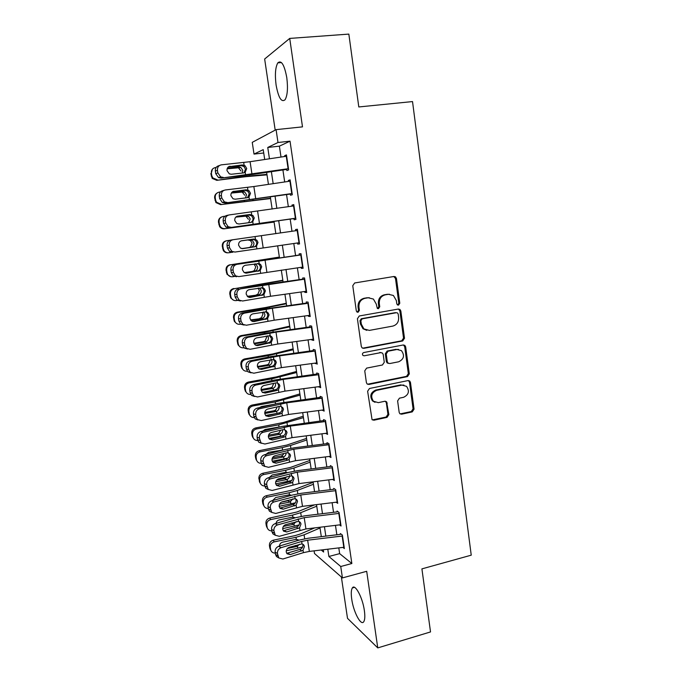 <?xml version="1.0" encoding="UTF-8"?>
<svg xmlns="http://www.w3.org/2000/svg" width="682" height="682" viewBox="0 0 682 682"><rect width="100%" height="100%" fill="white"/><g stroke="black" fill="none" stroke-linecap="round" stroke-linejoin="round"><path stroke-width="1.02" d="M398.51 305.144L399.788 303.251L396.447 278.469L395.475 276.832L393.983 276.483L354.649 282.979L352.764 285.724L356.311 310.89L356.891 311.947L358.084 312.262L359.397 310.344L358.945 307.105C358.732 302.441 360.727 299.526 364.93 298.332L368.22 297.77L373.421 299.074L376.259 304.087L377.308 308.392L378.45 308.682L379.746 306.772L379.303 303.55C379.098 298.929 381.067 296.031 385.211 294.854L388.459 294.3L393.412 295.485L396.353 300.583L396.788 303.78L397.418 304.88L398.51 305.144M397.7 305.05L398.825 303.192L395.492 278.469L393.812 276.517M357.266 312.168L358.527 310.267L358.067 307.028L358.945 307.105M377.632 308.579L378.825 306.704L378.382 303.49L379.303 303.55M364.376 610.629C362.628 597.458 354.938 583.255 352.338 587.944C351.162 589.862 350.957 593.579 351.724 599.111C353.412 611.831 360.991 626.357 363.753 621.711C364.921 619.844 365.126 616.144 364.376 610.629M286.79 77.654C284.377 64.764 281.376 59.837 277.804 62.863C275.366 67.279 274.795 74.679 276.099 85.062C278.452 97.79 281.444 102.684 285.067 99.751C287.489 95.497 288.06 88.131 286.79 77.654M399.183 412.388L399.848 413.701L401.613 414.196L412.26 411.885L414.051 409.166L410.453 382.423L409.72 381.025L408.032 380.582L369.474 388.493L367.624 391.246L372.057 419.66L373.924 420.214L387.044 417.367L388.859 414.622L386.6 401.775L384.81 401.263L378.297 402.644L373.404 401.221C370.377 396.404 371.443 392.781 376.583 390.351L401.954 385.108L406.523 386.327C409.737 391.084 408.774 394.742 403.616 397.291L399.43 398.177L397.615 400.905L399.183 412.388M338.801 547.902L339.653 553.639L351.852 563.52L340.744 566.503L342.432 577.918L314.496 553.494L314.095 550.851M263.729 152.99L254.019 154.089L252.246 142.359L276.091 129.64L302.493 126.861L289.722 38.414L348.843 34.1L358.8 106.955L412.525 101.575L471.236 555.174L421.911 568.873L430.521 631.933L377.76 647.9L366.694 571.294L342.432 577.918M276.091 129.64L277.992 142.504L267.753 147.457L269.45 158.787M351.852 563.52L290.029 141.174L277.992 142.504M402.687 340.957L404.503 338.246L400.828 310.975L399.933 309.415L398.373 309.04L359.286 315.979L357.411 318.724L361.307 346.413L362.057 347.837L363.83 348.332L402.687 340.957L401.724 340.804L403.539 338.102L399.865 310.898L398.399 309.031M405.662 346.874L409.302 373.881L407.495 376.592L368.902 384.452L367.078 383.923L366.396 382.585L364.751 370.872L366.609 368.118L382.44 364.989L384.281 362.261L383.216 354.521L382.449 353.08L380.735 352.62L364.205 355.808L362.96 355.458C362.091 354.163 362.355 353.199 363.745 352.543L403.224 344.981L404.852 345.39L405.662 346.874L404.699 346.712L408.33 373.651L409.302 373.881M341.375 576.998L347.505 618.335L377.76 647.9M289.722 38.414L264.65 59.01L275.187 130.126M286.636 168.957L286.875 170.551L288.657 169.895L286.449 154.908L284.675 155.667L284.795 156.485M290.293 193.79L290.506 195.24L292.305 194.737L290.114 179.852L288.333 180.449L288.469 181.395M293.933 218.453L294.121 219.766L295.937 219.408L293.763 204.626L291.956 205.069L292.118 206.143M297.54 242.963L297.71 244.13L299.543 243.926L297.386 229.237L295.562 229.527L295.741 230.729M301.129 267.301L301.282 268.341L303.123 268.282L300.984 253.687L299.142 253.832L299.338 255.153M304.692 291.487L304.828 292.39L306.687 292.476L304.556 277.975L302.697 277.975L302.91 279.415M308.23 315.519L308.349 316.278L310.225 316.516L308.102 302.109L306.235 301.964L306.465 303.524M311.751 339.389L311.845 340.02L313.737 340.395L311.631 326.09L309.747 325.791L309.995 327.471M315.246 363.105L317.224 364.128L315.135 349.909L313.234 349.474L313.498 351.264M318.716 386.668L320.693 387.7L318.613 373.574L316.704 373.003L316.985 374.912M322.168 410.087L324.138 411.127L322.075 397.086L320.148 396.378L320.446 398.399M325.595 433.351L327.565 434.4L325.51 420.453L323.575 419.601L323.89 421.732M329.014 456.463L330.966 457.52L328.929 443.667L326.976 442.678L327.3 444.928M332.552 479.412L334.351 480.495L332.322 466.727L330.352 465.61M336.038 502.216L337.709 503.333L335.689 489.65L333.711 488.397M339.483 524.884L341.043 526.018L339.039 512.421L337.044 511.04M290.029 141.174L279.39 146.153L281.001 157.056M282.911 169.954L284.684 181.958M286.559 194.609L288.341 206.697M290.182 219.11L291.981 231.275M293.789 243.5L295.57 255.554M297.386 267.838L299.134 279.654M300.958 292.015L302.672 303.601M304.513 316.03L306.192 327.386M308.042 339.892L309.688 351.025M311.546 363.6L313.157 374.512M315.033 387.163L316.61 397.845M318.494 410.564L320.037 421.033M321.93 433.82L323.447 444.076M325.348 456.923L326.831 466.965M328.741 479.889L330.199 489.71M332.117 502.702L333.541 512.318M335.467 525.37L336.857 534.782M340.361 533.546L342.373 535.055L344.359 548.558L342.893 547.407M327.795 549.215L328.877 556.478L340.744 566.503M271.368 171.676L273.167 183.663M275.051 196.305L276.858 208.377M278.708 220.772L280.524 232.929M282.348 245.136L284.147 257.182M285.988 269.45L287.753 281.257M289.594 293.601L291.325 305.169M293.175 317.59L294.871 328.937M296.738 341.426L298.401 352.551M300.285 365.109L301.913 376.012M303.797 388.646L305.391 399.32M307.292 412.022L308.852 422.482M310.762 435.252L312.296 445.491M314.214 458.338L315.715 468.363M317.642 481.27L319.108 491.091M321.052 504.066L322.484 513.674M324.436 526.709L325.834 536.112M264.701 159.503L263.226 149.639L254.019 154.089M321.213 549.999L323.626 552.036L323.277 549.752M321.316 536.657L319.901 527.254M317.948 514.228L316.508 504.62M314.555 491.654L313.089 481.842M311.154 468.935L309.645 458.918M307.718 446.079L306.184 435.841M304.266 423.07L302.697 412.619M300.788 399.925L299.193 389.252M297.292 376.626L295.656 365.731M293.772 353.174L292.109 342.057M290.234 329.577L288.529 318.23M286.67 305.817L284.931 294.249M283.081 281.913L281.308 270.106M279.467 257.847L277.659 245.81M275.826 233.602L274.002 221.462M272.144 209.067L270.336 197.004M268.435 184.37L266.636 172.384M279.39 146.153L267.753 147.457M339.653 553.639L328.877 556.478M284.675 155.667L286.525 155.453M288.333 180.449L290.174 180.219M291.956 205.069L293.789 204.822M297.71 244.13L299.534 243.866M295.562 229.527L297.386 229.271M301.282 268.341L303.089 268.052M304.828 292.39L306.627 292.092M308.349 316.278L310.139 315.971M311.845 340.02L313.635 339.696M315.323 363.608L317.096 363.267M318.775 387.044L320.549 386.685M322.202 410.325L323.967 409.959M325.612 433.462L326.942 433.181M389.354 294.215L388.459 294.3M378.382 303.49C378.186 298.878 380.147 295.988 384.281 294.812L387.521 294.257M369.252 297.676L368.22 297.77M358.067 307.028C357.854 302.382 359.849 299.466 364.043 298.281L367.334 297.719M362.619 348.195L401.724 340.804M398.177 314.061L397.563 312.978L396.455 312.706L362.168 318.844L360.863 320.762L361.341 324.172L363.898 328.912L369.397 330.395L392.781 326.098C396.881 324.888 398.825 321.998 398.629 317.428L398.177 314.061M366.822 330.352L363.012 328.784L360.463 324.052L359.985 320.659L361.29 318.741L395.509 312.62M367.496 384.23L406.532 376.353L408.33 373.651M381.042 352.585L364.205 355.808M398.68 361.784C403.966 359.175 404.878 355.458 401.417 350.616L397.009 349.482L388.058 351.204L386.225 353.932L387.291 361.665L388.041 363.088L389.754 363.549L398.68 361.784M398.476 349.406L397.009 349.482M388.476 363.387L387.112 362.884L386.362 361.469L385.304 353.753L387.129 351.034L396.054 349.312M404.699 346.712L403.437 344.956M403.889 385.066L401.954 385.108M375.032 402.32L372.5 400.931C369.491 396.123 370.548 392.508 375.68 390.078L400.999 384.853M372.346 419.907L386.114 417.034L387.939 414.298L386.344 402.798L385.356 401.229M400.112 413.914L411.289 411.561L413.079 408.859L409.481 382.176L408.407 380.539M216.151 167.457L215.444 167.55C212.545 168.215 211.181 170.065 211.36 173.092L212.375 169.247M266.935 174.362L240.627 176.817L216.791 180.338L212.204 178.394L210.823 173.629M267.012 174.865L245.699 176.698L216.791 180.338M227.311 168.292L238.359 166.885L240.678 167.312L242.775 170.33L242.221 173.058M211.207 176.075L211.744 175.555L211.36 173.092M211.744 175.555L212.75 177.883L217.37 179.835M241.019 171.012L238.444 167.798L227.123 168.804M288.477 168.684L221.19 178.13L218.555 177.618L215.742 173.637L217.856 172.904L220.678 176.911L223.321 177.422M286.696 169.392L252.852 174.439L221.19 178.13M286.636 156.204L250.081 161.702L221.36 164.839C218.564 165.445 217.268 167.286 217.456 170.381L217.856 172.904M244.079 172.819L245.477 169.145L243.892 166.442L241.121 165.607L242.349 164.942L228.606 166.758M217.456 170.381L215.35 171.131L215.742 173.637M215.35 171.131C215.154 168.053 216.45 166.22 219.229 165.624L219.382 165.564M228.334 166.954L241.121 165.607M242.349 164.942L245.111 165.786L246.713 168.514L245.196 172.29L243.568 172.913L231.343 174.251L229.297 173.859L227.012 170.636C226.859 168.181 227.89 166.706 230.107 166.229M220.499 191.932L219.289 192.094C216.407 192.776 215.052 194.617 215.222 197.627L214.66 198.01C214.429 195.939 215.162 194.319 216.85 193.168M270.515 198.232L220.61 204.643L215.921 202.58L214.66 198.01M270.566 198.547L220.61 204.643M231.548 192.708L242.11 191.301L244.582 191.804L246.509 194.702L245.546 197.951M215.043 200.44L215.606 200.073L215.222 197.627M215.606 200.073L216.492 202.222L221.207 204.302M244.736 195.231L242.17 192.06L231.326 193.066M225.017 216.211L223.116 216.475C220.243 217.174 218.888 219.016 219.058 222L218.479 222.23C218.257 219.732 219.28 217.976 221.548 216.978M274.079 221.948L224.395 228.794C222.417 228.99 220.823 228.265 219.63 226.629L218.479 222.23M274.096 222.068L224.395 228.794M235.981 216.927L245.844 215.563L248.444 216.134L250.217 218.913L248.64 222.682M218.862 224.651L219.442 224.429L219.058 222M219.442 224.429L220.226 226.424C221.42 228.069 223.023 228.802 225.017 228.606M248.436 219.297L245.878 216.16L235.776 217.123M230.098 240.243L226.91 240.703C224.054 241.411 222.707 243.252 222.878 246.219L222.272 246.296C222.102 243.346 223.44 241.522 226.288 240.814L226.552 240.763M231.624 252.34L228.802 252.758C226.756 252.954 225.137 252.204 223.952 250.49L223.338 250.541L222.272 246.296M241.147 240.874L250.277 239.629L252.272 240.303L253.909 242.963C254.088 244.991 253.261 246.39 251.436 247.174L241.76 248.615M222.647 248.7L223.253 248.632L222.878 246.219M223.253 248.632L223.952 250.49M241.888 248.632L250.729 247.344M228.086 252.8C226.083 252.971 224.497 252.221 223.338 250.541M248.921 247.575L250.601 246.893L252.101 243.21L250.473 240.567L247.745 239.936L241.087 240.899M279.347 257.08L230.687 264.769C227.839 265.486 226.492 267.327 226.663 270.277L226.04 270.208C225.87 267.276 227.2 265.451 230.039 264.735M279.373 257.242L230.687 264.769M234.31 276.483L232.562 276.747C230.473 276.96 228.837 276.176 227.669 274.403L227.029 274.309L226.04 270.208M255.059 263.789L256.057 264.318L257.566 266.867C257.745 268.878 256.926 270.285 255.111 271.078L244.224 272.587M226.415 272.595L227.038 272.672L226.663 270.277M227.038 272.672L227.669 274.403M244.497 272.74L254.403 271.248M230.729 276.67L227.029 274.309M252.579 271.334L254.258 270.652L255.75 266.969L254.241 264.437L256.057 264.318M292.126 193.518L225.077 203.031L222.272 202.452L219.664 198.624L221.795 198.036L224.412 201.889L227.234 202.469M290.336 194.055L225.077 203.031M290.302 181.122L253.857 186.527L225.282 189.971C222.502 190.602 221.207 192.46 221.403 195.529L221.795 198.036M247.481 197.712L249.245 193.782L247.813 191.233L244.915 190.312L246.151 189.801L232.937 191.531M221.403 195.529L219.272 196.135L219.664 198.624M219.272 196.135C219.084 193.074 220.371 191.233 223.133 190.602L223.884 190.38M232.502 191.778L244.915 190.312M246.151 189.801L249.058 190.738L250.499 193.304L248.99 197.081L247.37 197.72L235.213 199.204L233.022 198.769L230.9 195.666C230.746 193.219 231.769 191.744 233.977 191.241M295.758 218.189L228.939 227.762L225.981 227.115L223.56 223.44L225.699 223.005L228.138 226.705L231.113 227.345M293.942 218.564L228.939 227.762M293.942 205.879L229.178 214.932C226.407 215.597 225.12 217.456 225.307 220.516L225.699 223.005M250.78 222.417C252.408 221.59 253.15 220.209 252.988 218.266L251.692 215.853L248.674 214.856L249.936 214.506L237.276 216.203M225.307 220.516L223.167 220.968L223.56 223.44M223.167 220.968C222.98 217.925 224.259 216.075 227.012 215.41L228.402 215.103M236.748 216.416L248.674 214.856M249.936 214.506L252.954 215.512L254.258 217.942L252.758 221.71L251.147 222.375L239.05 224.003L236.739 223.517L234.761 220.533C234.608 218.095 235.631 216.612 237.822 216.083M299.364 242.698L234.966 252.059L231.846 251.36L229.587 247.805L229.195 245.332L227.038 245.639L227.43 248.095L229.587 247.805M297.565 230.465L233.039 239.723C230.294 240.422 229.007 242.289 229.195 245.332M254.275 246.833C256.04 246.057 256.85 244.633 256.705 242.587L255.528 240.303L252.417 239.237L253.695 239.041L241.641 240.763C239.467 241.326 238.444 242.809 238.598 245.23L240.431 248.095L242.86 248.632L254.275 246.833M227.038 245.639C226.85 242.613 228.129 240.755 230.866 240.064L233.039 239.723M241.36 240.814L252.417 239.237M242.323 248.666L253.602 247.003M232.784 252.323L229.672 251.624L227.43 248.095M253.695 239.041L256.816 240.115L257.992 242.417L256.5 246.176L254.898 246.858M302.944 267.046L238.794 276.611L235.546 275.852L233.44 272.442L233.056 269.987L230.883 270.14L231.266 272.587L233.44 272.442M299.321 255.017L236.884 264.352C234.148 265.085 232.869 266.96 233.056 269.987M301.154 254.898L236.884 264.352M245.443 273.073L257.975 271.001C259.74 270.2 260.541 268.785 260.396 266.747L259.331 264.582L257.506 263.525M230.883 270.14C230.704 267.139 231.965 265.272 234.693 264.548M236.594 276.73L233.363 275.98L231.266 272.587M260.217 270.49L246.654 273.098L244.122 272.519L242.408 269.765C242.263 267.361 243.269 265.869 245.443 265.281L259.16 263.584L260.635 264.548L261.7 266.73L260.217 270.49L260.618 273.098M282.825 280.242L234.438 288.682C231.599 289.415 230.26 291.248 230.431 294.181L229.783 293.968C229.612 291.052 230.942 289.228 233.764 288.503M282.877 280.583L234.438 288.682M237.396 300.412L236.304 300.583C234.165 300.805 232.519 300.003 231.368 298.187L230.712 297.949L229.783 293.968M258.052 288.154L259.808 288.171L261.206 290.609C261.385 292.612 260.567 294.019 258.759 294.82L247.268 296.329M230.158 296.338L230.806 296.568L230.431 294.181M230.806 296.568L231.368 298.187M247.583 296.627L258.052 294.999M233.525 300.182L230.712 297.949M256.21 294.939L257.881 294.249L259.373 290.583L258.359 288.495M306.508 291.24L270.541 296.261L242.596 301.001L239.229 300.191L237.276 296.917L236.893 294.471L234.702 294.488L235.085 296.917L237.276 296.917M302.868 279.126L260.157 285.255L240.703 288.827C237.975 289.586 236.705 291.461 236.893 294.471M304.726 279.16L240.703 288.827M248.802 297.292L261.658 295.008C263.405 294.198 264.215 292.774 264.07 290.754L263.09 288.708L261.419 287.633M234.702 294.488C234.523 291.504 235.784 289.628 238.495 288.878M240.388 300.975L237.029 300.174L235.085 296.917M263.917 294.641L250.413 297.403L247.788 296.789L246.193 294.138C246.049 291.743 247.055 290.251 249.211 289.645L262.868 287.778L264.411 288.818L265.392 290.882L263.917 294.641L264.309 297.233M286.278 303.26L265.707 307.505L237.472 312.117L238.163 312.441C235.333 313.183 234.003 315.016 234.173 317.931L233.5 317.573C233.338 314.675 234.659 312.85 237.472 312.117M286.363 303.78L260.908 308.818L238.163 312.441M240.627 324.163L240.021 324.265C237.847 324.496 236.194 323.686 235.051 321.819L234.378 321.435L233.5 317.573M263.584 311.921L264.821 314.206C265 316.201 264.19 317.599 262.382 318.409L250.524 319.892M233.875 319.926L234.54 320.301L234.173 317.931M234.54 320.301L235.051 321.819M250.848 320.335L261.683 318.588M236.526 323.473L234.378 321.435M259.825 318.392L261.487 317.701L262.971 314.035L262.255 312.313M310.037 315.272L274.181 320.208L246.381 325.229L242.903 324.368L241.087 321.222L240.703 318.801L238.504 318.682L238.879 321.086L241.087 321.222M306.397 303.081L263.823 309.168L242.272 313.038L244.488 313.132C241.786 313.916 240.524 315.809 240.703 318.801M308.273 303.268L272.365 308.255L244.488 313.132M252.229 321.35L265.315 318.861C267.054 318.034 267.856 316.618 267.711 314.607L266.815 312.663L265.4 311.64M238.504 318.682C238.316 315.706 239.578 313.822 242.272 313.038M244.147 325.067L240.695 324.214L238.879 321.086M267.583 318.63L254.156 321.546L251.445 320.898L249.953 318.358C249.808 315.971 250.814 314.47 252.962 313.839L266.543 311.819L268.162 312.919L269.058 314.879L267.583 318.63L267.975 321.205M289.714 326.132L269.271 330.796L241.155 335.578L241.863 336.047C239.05 336.806 237.72 338.63 237.882 341.529L237.2 341.026C237.038 338.144 238.35 336.328 241.155 335.578M289.824 326.831L264.522 332.322L241.863 336.047M257.489 345.493L256.909 345.586M243.96 347.752L243.704 347.794C241.505 348.042 239.842 347.215 238.726 345.314L238.027 344.785L237.2 341.026M267.566 335.774L268.418 337.65C268.589 339.636 267.779 341.034 265.98 341.853L263.414 341.699L253.926 343.276M237.566 343.361L238.257 343.881L237.882 341.529M238.257 343.881L238.726 345.314M254.224 343.873L265.289 342.032M239.697 346.601L238.027 344.785M263.414 341.699L265.076 341L266.551 337.343L266.108 336.055M313.55 339.142L277.804 344.001L250.132 349.295L246.569 348.4L244.864 345.373L244.488 342.969L242.272 342.705L242.647 345.101L244.864 345.373M309.909 326.883L267.463 332.935L246.023 337.053L248.257 337.275C245.563 338.093 244.309 339.994 244.488 342.969M311.802 327.224L275.997 332.125L248.257 337.275M255.69 345.245L268.947 342.569C270.677 341.716 271.479 340.301 271.334 338.306L269.407 335.544M242.272 342.705C242.093 339.747 243.338 337.863 246.023 337.053M247.634 349.039L244.344 348.101L242.647 345.101M271.231 342.466L257.864 345.544L255.085 344.853L253.695 342.415C253.551 340.045 254.548 338.536 256.679 337.88L270.191 335.697L271.871 336.857L272.698 338.715L271.231 342.466L271.624 345.024M293.124 348.86L272.817 353.949L244.812 358.894L245.546 359.508C242.741 360.275 241.419 362.099 241.581 364.981L240.865 364.333C240.712 361.469 242.025 359.653 244.812 358.894M293.26 349.738L268.103 355.68L245.546 359.508M270.942 358.877L271.982 360.948C272.161 362.918 271.351 364.316 269.56 365.143L266.977 364.861L257.438 366.498M243.005 369.618L241.232 366.652L241.948 367.317L241.581 364.981M241.948 367.317L242.374 368.672C243.474 370.582 245.128 371.426 247.344 371.178M257.668 367.257L268.87 365.33M241.232 366.652L240.865 364.333M266.977 364.861L268.631 364.154L270.106 360.505M317.045 362.867L281.402 367.641L253.857 373.207L250.217 372.27L248.623 369.371L248.248 366.976L246.014 366.584L246.39 368.962L248.623 369.371M313.396 350.522L271.086 356.541L249.748 360.906L251.999 361.272C249.322 362.116 248.069 364.018 248.248 366.976M315.297 351.025L279.603 355.842L251.999 361.272M259.16 368.979L272.553 366.115C274.283 365.254 275.076 363.83 274.931 361.844L273.346 359.312M246.014 366.584C245.835 363.634 247.08 361.741 249.748 360.906M251.078 372.849L247.975 371.843L246.39 368.962M274.855 366.149L261.556 369.371L258.708 368.664L257.404 366.311C257.259 363.958 258.256 362.44 260.379 361.767L273.823 359.431L275.554 360.633L276.312 362.406L274.855 366.149L275.238 368.698M296.517 371.451L276.329 376.95L248.444 382.056L249.203 382.815C246.407 383.591 245.085 385.415 245.247 388.28L244.514 387.487C244.361 384.639 245.665 382.832 248.444 382.056M296.679 372.508L271.675 378.885L249.203 382.815M267.659 391.459L262.4 392.389M275.528 384.094C275.707 386.063 274.906 387.461 273.115 388.288L270.524 387.87L261.044 389.55M246.398 392.534L244.881 389.797L245.614 390.598L245.247 388.28M245.614 390.598L246.006 391.877C247.029 393.744 248.615 394.597 250.763 394.452M261.18 390.471L272.425 388.476M256.628 383.915L262.783 382.576M244.881 389.797L244.514 387.487M270.524 387.87L272.169 387.163L273.635 383.523M320.506 386.438L284.974 391.127L257.566 396.958L253.849 395.995L252.357 393.207L251.982 390.829L249.74 390.3L250.106 392.662L252.357 393.207M316.857 374.017L274.684 380.002L253.448 384.597L255.716 385.1C253.048 385.978 251.803 387.887 251.982 390.829M318.775 374.665L283.192 379.405L255.716 385.1M262.63 392.559L276.142 389.507C277.855 388.638 278.648 387.214 278.512 385.245L277.804 383.565L279.202 384.256L279.901 385.944L278.452 389.686L276.892 390.462L265.221 393.054L262.314 392.312L261.095 390.053C260.95 387.708 261.939 386.191 264.053 385.492L275.741 382.943L277.429 383.003L279.202 384.256M249.74 390.3C249.561 387.367 250.797 385.475 253.448 384.597M254.522 396.489L251.59 395.432L250.106 392.662M299.884 393.906L279.833 399.805L252.059 405.082L252.834 405.969C250.047 406.762 248.734 408.578 248.896 411.425L248.146 410.504C247.984 407.674 249.288 405.858 252.059 405.082M300.071 395.134L275.213 401.945L252.834 405.969M277.975 413.224L265.588 415.491M279.057 407.094C279.228 409.055 278.427 410.453 276.653 411.289L274.045 410.743L264.752 412.431M249.834 415.355L248.504 412.798L249.254 413.735L248.896 411.425M249.254 413.735L249.621 414.946C250.592 416.77 252.127 417.64 254.224 417.555M264.744 413.522L275.963 411.476M259.484 407.606L261.53 406.54L273.925 404.298M248.504 412.798L248.146 410.504M274.045 410.743L275.69 410.027L277.19 407.001M323.95 409.848L288.52 414.468L261.249 420.564L257.464 419.575L256.065 416.89L255.699 414.528L253.44 413.863L253.806 416.208L256.065 416.89M320.293 397.359L278.256 403.309L257.131 408.143L259.407 408.782C256.756 409.686 255.52 411.604 255.699 414.528M322.236 398.16L286.747 402.815L259.407 408.782M266.091 415.977L279.705 412.755C281.41 411.868 282.203 410.445 282.067 408.484L281.41 406.89L282.817 407.717L283.473 409.328L282.024 413.062L280.473 413.855L268.87 416.583L265.903 415.815L264.761 413.65C264.616 411.314 265.596 409.788 267.702 409.064L279.33 406.387L281.01 406.421L282.817 407.717M253.44 413.863C253.261 410.948 254.488 409.047 257.131 408.143M257.967 419.976L255.196 418.876L253.806 416.208M303.234 416.216L283.303 422.525L255.648 427.955L256.441 428.987C253.67 429.779 252.357 431.595 252.519 434.434L251.743 433.368C251.59 430.555 252.894 428.748 255.648 427.955M303.447 417.623L278.733 424.852L256.441 428.987M283.755 435.576L268.878 438.432M282.561 429.958C282.732 431.902 281.93 433.3 280.166 434.144L277.548 433.471L268.563 435.15M253.303 438.057L252.101 435.653L252.877 436.727L252.519 434.434M252.877 436.727L253.218 437.878C254.147 439.677 255.639 440.555 257.702 440.504M268.35 436.42L279.475 434.34M262.63 431.092L265.102 429.498L279.057 426.975L278.733 424.852M252.101 435.653L251.743 433.368M277.548 433.471L279.177 432.755L280.643 430.223M327.377 433.121L292.049 437.656L264.906 444.016L261.061 443.002L259.382 438.074L257.105 437.273L257.472 439.609L259.748 440.419M323.711 420.555L281.802 426.472L260.788 431.536L263.082 432.303C260.439 433.24 259.211 435.159 259.382 438.074M325.672 421.502L290.285 426.08L263.082 432.303M269.543 439.242L283.243 435.858C284.948 434.954 285.732 433.53 285.596 431.587L284.982 430.061L286.414 431.024L287.02 432.558L285.579 436.292L284.036 437.102L272.485 439.95L269.475 439.174L268.401 437.085C268.256 434.766 269.237 433.232 271.334 432.49L282.902 429.677L284.573 429.694L286.414 431.024M257.105 437.273C256.935 434.374 258.163 432.465 260.788 431.536M261.411 443.3L258.785 442.175L257.472 439.609M306.568 438.398L286.755 445.099L259.211 450.683L260.03 451.851C257.267 452.66 255.963 454.476 256.117 457.29L255.324 456.096C255.17 453.291 256.466 451.493 259.211 450.683M306.798 439.967L290.464 445.517L282.237 447.622L260.03 451.851M287.795 458.108L272.246 461.22M265.895 454.408L268.657 452.319L283.695 449.898M286.065 452.916C286.125 454.749 285.323 456.062 283.652 456.855L281.027 456.053L272.51 457.69M256.475 459.566L255.682 458.355L256.475 459.566L256.117 457.29M255.997 459.446L256.79 460.665C257.694 462.456 259.169 463.342 261.215 463.308M272.016 459.157L282.97 457.051M255.682 458.355L255.324 456.096M281.027 456.053L282.655 455.329L283.968 453.453M330.779 456.241L295.553 460.7L268.538 467.306L264.65 466.283L263.047 461.467L260.763 460.538L261.121 462.856L263.414 463.794M327.113 443.607L294.394 447.776L285.332 449.481L264.42 454.783L266.722 455.678C264.096 456.642 262.868 458.568 263.047 461.467M329.082 444.698L293.806 449.199L266.722 455.678M272.988 462.353L286.755 458.807C288.452 457.895 289.236 456.471 289.1 454.536L288.537 453.078L289.978 454.178L290.549 455.644L289.108 459.378L287.574 460.197L276.082 463.18L273.03 462.387L272.016 460.376C271.879 458.065 272.851 456.531 274.931 455.764L286.449 452.822L288.111 452.822L289.978 454.178M260.763 460.538C260.584 457.656 261.803 455.738 264.42 454.783M264.855 466.471L262.357 465.329L261.121 462.856M334.154 479.207L299.031 483.589L272.152 490.46L268.214 489.42L266.688 484.706L264.386 483.649L264.744 485.951L267.046 487.025M330.48 466.505L297.863 470.606L288.836 472.345L268.026 477.877L270.345 478.9C267.736 479.889 266.517 481.824 266.688 484.706M332.466 467.741L297.292 472.166L270.345 478.9M276.432 485.311L290.259 481.62C291.947 480.691 292.723 479.267 292.587 477.34L292.305 476.386M264.386 483.649C264.215 480.784 265.426 478.858 268.026 477.877M268.29 489.497L265.903 488.329L264.744 485.951C262.698 485.993 261.232 485.115 260.345 483.316L258.887 478.679C258.734 475.891 260.021 474.092 262.758 473.274L263.593 474.57C260.839 475.397 259.535 477.204 259.689 480.009L258.887 478.679M292.621 482.31L279.654 486.257L276.568 485.448L275.613 483.512C275.477 481.211 276.44 479.676 278.512 478.883L291.623 475.797L293.516 477.178L294.053 478.585L292.621 482.31L292.996 484.774M337.513 502.037L302.493 506.342L275.733 513.461L271.76 512.412L270.302 507.8L267.992 506.615L268.35 508.9L270.66 510.102M333.839 489.258L301.308 493.299L292.314 495.072L271.615 500.827L273.942 501.978C271.342 502.992 270.132 504.936 270.302 507.8M335.842 490.639L300.771 494.987L273.942 501.978M279.867 508.124L293.729 504.279C295.408 503.342 296.184 501.909 296.048 500.008L295.826 499.19M267.992 506.615C267.821 503.759 269.023 501.833 271.615 500.827M271.726 512.37L269.441 511.193L268.35 508.9M296.107 505.106L283.209 509.181L280.08 508.371L279.185 506.496C279.049 504.22 280.012 502.668 282.075 501.858L295.11 498.636L297.028 500.034L297.531 501.381L296.107 505.106L296.474 507.544M309.875 460.435L290.191 467.528L262.758 473.274M310.131 462.174L293.899 468.057L285.707 470.248L263.593 474.57M291.649 480.529L275.673 483.836M269.237 477.553L272.186 474.987L285.332 472.413L287.608 472.677M289.526 475.439C289.603 477.289 288.801 478.611 287.122 479.42L284.479 478.5L276.67 480.043M259.237 480.929L260.047 482.268L259.689 480.009M260.047 482.268L260.345 483.316M275.724 481.739L286.44 479.625M260.149 482.984L259.535 481.961M284.479 478.5L287.122 476.582M313.166 482.344L293.601 489.829L266.278 495.729L267.131 497.152C264.386 497.988 263.099 499.795 263.243 502.583L262.417 501.117C262.272 498.346 263.559 496.547 266.278 495.729M313.447 484.254L297.318 490.452L289.168 492.736L267.131 497.152M295.383 502.822L279.16 506.308M272.63 500.545L275.69 497.528L288.793 494.893L291.41 495.32M292.936 498.823L289.893 502.054L287.915 500.801L281.41 502.123M263.542 505.217L262.775 503.35L263.602 504.825L263.243 502.583M263.602 504.825L263.883 505.822C264.752 507.638 266.219 508.516 268.282 508.474M279.509 504.16L289.893 502.054M262.775 503.35L262.417 501.117M287.915 500.801L289.535 500.068M314.632 504.851L296.994 511.986L269.782 518.039L270.652 519.59C267.915 520.434 266.628 522.242 266.781 525.012L265.937 523.418C265.784 520.664 267.071 518.874 269.782 518.039M316.738 506.189L300.711 512.702L292.604 515.081L270.652 519.59M299.04 524.987L282.689 528.618M276.057 523.375C276.338 521.559 277.378 520.409 279.177 519.914L292.22 517.229L295.008 517.749M296.252 521.585L293.32 524.347L291.376 523.009M266.935 527.331L266.287 525.643L267.131 527.246L266.781 525.012M267.131 527.246L267.395 528.2C268.248 530.016 269.714 530.903 271.794 530.852M283.38 526.41L293.32 524.347M266.287 525.643L265.937 523.418M340.855 524.714L305.928 528.951L279.305 536.316L275.289 535.259L273.9 530.749L271.572 529.437L271.93 531.704L274.258 533.034M337.172 511.875L304.735 515.839L295.775 517.655L275.178 523.631L277.523 524.901C274.931 525.95 273.729 527.894 273.9 530.749M339.184 513.393L304.215 517.664L277.523 524.901M283.294 530.792L297.182 526.802C298.852 525.848 299.628 524.424 299.492 522.531L299.313 521.841M271.572 529.437C271.402 526.598 272.604 524.663 275.178 523.631M275.161 535.106L272.962 533.921L271.93 531.704M299.568 527.749L286.73 531.969L283.584 531.15L282.732 529.343C282.595 527.075 283.559 525.524 285.605 524.688L298.588 521.321L300.515 522.736L300.992 524.032L299.568 527.749L299.944 530.178M314.709 527.885L300.361 534.006L294.999 535.634L273.26 540.204L274.147 541.892C271.427 542.744 270.14 544.551 270.285 547.305L269.424 545.583C269.279 542.846 270.558 541.048 273.26 540.204M320.011 527.996L304.087 534.824L296.014 537.288L274.147 541.892M302.62 547.024L286.261 550.783M279.518 546.043C279.629 544.04 280.669 542.744 282.638 542.164L295.638 539.428L298.563 540.042M299.475 544.227L297.395 546.291L296.721 546.495L295.357 545.481M270.336 549.334L269.774 547.791L270.643 549.522L270.285 547.305M270.643 549.522L270.89 550.434C271.734 552.258 273.201 553.145 275.281 553.085M287.386 548.481L296.721 546.495M269.774 547.791L269.424 545.583M344.171 547.254L309.347 551.414L303.379 552.667L282.842 559.018L278.802 557.961L277.463 553.545L275.127 552.105L275.485 554.364L277.821 555.813M340.48 534.347L308.136 538.243L299.219 540.093L278.716 546.282L281.078 547.689C278.503 548.754 277.301 550.706 277.463 553.545M342.509 536.001L307.642 540.204L301.666 541.44L281.078 547.689M286.713 553.315L300.609 549.189C302.279 548.217 303.047 546.793 302.91 544.909M275.127 552.105C274.957 549.283 276.159 547.348 278.716 546.282M278.588 557.688L276.457 556.503L275.485 554.364M303.013 550.255L290.242 554.602L287.062 553.784L286.252 552.045C286.125 549.786 287.079 548.226 289.117 547.373L302.032 543.861L303.984 545.302L304.428 546.538L303.013 550.255L303.379 552.667M398.825 303.192L399.788 303.251M358.527 310.267L359.397 310.344M378.825 306.704L379.746 306.772M384.281 294.812L385.211 294.854M364.043 298.281L364.93 298.332M395.492 278.469L396.447 278.469M362.952 348.161L363.83 348.332M399.865 310.898L400.828 310.975M403.539 338.102L404.503 338.246M361.29 318.741L362.168 318.844M359.985 320.659L360.863 320.762M360.463 324.052L361.341 324.172M406.532 376.353L407.495 376.592M368.016 384.196L368.902 384.452M379.814 352.441L380.735 352.62M387.129 351.034L388.058 351.204M385.304 353.753L386.225 353.932M386.362 361.469L387.291 361.665M375.68 390.078L376.583 390.351M386.344 402.798L387.265 403.096M387.939 414.298L388.859 414.622M386.114 417.034L387.044 417.367M373.028 419.873L373.924 420.214M409.481 382.176L410.453 382.423M413.079 408.859L414.051 409.166M411.289 411.561L412.26 411.885M400.666 413.872L401.613 414.196M240.627 176.817L240.499 175.999M249.348 175.862L249.211 174.959M239.092 166.86L238.939 165.837M236.603 167.593L238.359 166.885M245.196 172.29L245.605 174.967M243.704 162.512L244.113 165.197M250.081 161.702L251.973 174.132M286.261 156.263L288.102 168.744M244.369 201.173L244.284 200.661M253.048 200.107L252.962 199.545M242.843 191.275L242.741 190.568M240.337 191.864L242.11 191.301M244.054 215.981L245.844 215.563M247.745 239.936L249.552 239.672M255.179 271.521L255.111 271.078M248.99 197.081L249.399 199.741M247.506 187.371L247.916 190.039M253.857 186.527L255.733 198.88M289.935 181.182L291.76 193.577M252.758 221.71L253.167 224.352M251.283 212.068L251.692 214.719M257.608 211.198L259.475 223.466M293.575 205.93L295.383 218.249M256.5 246.176L256.901 248.802M255.034 236.603L255.435 239.229M261.334 235.699L263.184 247.89M297.19 230.516L298.997 242.749M258.768 260.967L259.16 263.584M265.034 260.038L266.875 272.152M300.788 254.949L302.578 267.097M245.997 273.141L246.654 273.098M258.623 271.18L257.31 271.18M258.87 295.562L258.759 294.82M265.895 284.343L265.801 283.738M257.361 285.724L257.276 285.17M262.468 285.187L262.868 287.778M268.717 284.224L270.541 296.261M304.36 279.211L306.133 291.291M249.254 297.403L250.413 297.403M262.323 295.349L260.993 295.195M262.536 319.449L262.382 318.409M269.535 308.221L269.39 307.292M261.036 309.671L260.908 308.818M266.142 309.236L266.543 311.819M272.365 308.255L274.181 320.208M307.906 303.328L309.671 315.323M252.511 321.452L254.156 321.546M265.997 319.355L264.659 319.057M266.185 343.174L265.98 341.853M273.15 331.946L272.962 330.693M264.693 333.464L264.522 332.322M269.799 333.131L270.191 335.697M275.997 332.125L277.804 344.001M311.435 327.275L313.183 339.193M255.784 345.288L257.864 345.544M269.654 343.217L268.29 342.765M269.808 366.754L269.56 365.143M276.747 355.518L276.508 353.949M268.324 357.104L268.103 355.68M273.431 356.882L273.823 359.431M279.603 355.842L281.402 367.641M314.931 351.077L316.678 362.918M259.262 368.962L261.556 369.371M273.286 366.916L271.905 366.319M273.405 390.181L273.115 388.288M280.311 378.936L280.029 377.061M271.939 380.599L271.675 378.885M278.452 389.686L278.836 392.21M277.045 380.471L277.429 383.003M283.192 379.405L284.974 391.127M318.417 374.716L320.148 386.481M262.92 392.508L265.221 393.054M276.892 390.462L275.494 389.72M276.977 413.42L276.653 411.289M283.865 402.21L283.533 400.027M275.519 403.932L275.213 401.945M282.024 413.062L282.408 415.577M280.626 403.906L281.01 406.421M286.747 402.815L288.52 414.468M321.87 398.211L323.592 409.899M266.551 415.901L268.87 416.583M280.473 413.855L279.057 412.977M280.49 436.258L280.166 434.144M287.386 425.329L287.011 422.84M285.579 436.292L285.963 438.79M284.189 427.196L284.573 429.694M290.285 426.08L292.049 437.656M325.305 421.553L327.019 433.164M270.157 439.148L272.485 439.95M284.036 437.102L282.604 436.079M283.976 458.952L283.652 456.855M290.89 448.304L290.464 445.517M282.561 449.728L282.237 447.622M289.108 459.378L289.492 461.85M287.727 450.342L288.111 452.822M293.806 449.199L295.553 460.7M328.715 444.741L330.42 456.284M273.738 462.243L276.082 463.18M287.574 460.197L286.125 459.046M291.248 473.334L291.623 475.797M297.292 472.166L299.031 483.589M332.108 467.792L333.796 479.258M277.301 485.192L279.654 486.257M291.086 483.146L289.62 481.859M294.735 496.181L295.11 498.636M300.771 494.987L302.493 506.342M335.484 490.69L337.155 502.08M280.839 507.996L283.209 509.181M294.581 505.95L293.098 504.527M287.437 481.509L287.122 479.42M294.368 471.134L293.899 468.057M286.031 472.345L285.707 470.248M290.882 503.93L290.566 501.85M297.829 493.819L297.318 490.452M289.483 494.817L289.168 492.736M294.309 526.206L293.993 524.143M301.265 516.368L300.711 512.702M292.919 517.152L292.604 515.081M298.213 518.883L298.588 521.321M304.215 517.664L305.928 528.951M338.826 513.444L340.497 524.765M284.351 530.656L286.73 531.969M298.051 528.618L296.551 527.058M297.71 548.345L297.395 546.291M304.683 538.771L304.087 534.824M296.329 539.343L296.014 537.288M301.666 541.44L302.032 543.861M307.642 540.204L309.347 551.414M342.159 536.052L343.813 547.296M287.847 553.17L290.242 554.602M301.504 551.133L299.986 549.445M352.338 587.944L354.487 587.347M277.804 62.863L281.47 62.565M394.52 276.832L395.475 276.832M398.979 309.338L399.933 309.415M363.012 328.784L363.898 328.912M387.112 362.884L388.041 363.088M403.889 345.237L404.852 345.39M372.5 400.931L373.404 401.221M385.68 401.476L386.6 401.775M408.748 380.778L409.72 381.025M238.922 168.011L240.678 167.312M212.75 177.883L212.204 178.394M243.892 166.442L245.111 165.786M218.555 177.618L220.678 176.911M242.809 192.358L244.582 191.804M216.492 202.222L215.921 202.58M246.662 216.544L248.444 216.134M220.226 226.424L219.63 226.629M250.473 240.567L252.272 240.303M247.813 191.233L249.058 190.738M222.272 202.452L224.412 201.889M251.692 215.853L252.962 215.512M225.981 227.115L228.138 226.705M255.528 240.303L256.816 240.115M229.672 251.624L231.846 251.36M259.331 264.582L260.635 264.548M233.363 275.98L235.546 275.852M263.09 288.708L264.411 288.818M237.029 300.174L239.229 300.191M266.815 312.663L268.162 312.919M240.695 324.214L242.903 324.368M270.515 336.456L271.871 336.857M244.344 348.101L246.569 348.4M242.374 368.672L241.667 367.999M274.173 360.087L275.554 360.633M247.975 371.843L250.217 372.27M246.006 391.877L245.273 391.067M251.59 395.432L253.849 395.995M249.621 414.946L248.87 414M255.196 418.876L257.464 419.575M253.218 437.878L252.442 436.795M258.785 442.175L261.061 443.002M262.357 465.329L264.65 466.283M292.058 475.951L293.516 477.178M265.903 488.329L268.214 489.42M295.792 498.883L297.028 500.034M269.441 511.193L271.76 512.412M286.747 472.413L287.344 472.745M290.438 494.919L291.197 495.379M263.883 505.822L263.047 504.339M294.104 517.314L294.965 517.885M267.395 528.2L266.543 526.589M299.466 521.679L300.515 522.736M272.962 533.921L275.289 535.259M297.719 539.573L298.665 540.255M270.89 550.434L270.021 548.695M303.081 544.321L303.984 545.302M276.457 556.503L278.802 557.961"/></g></svg>
